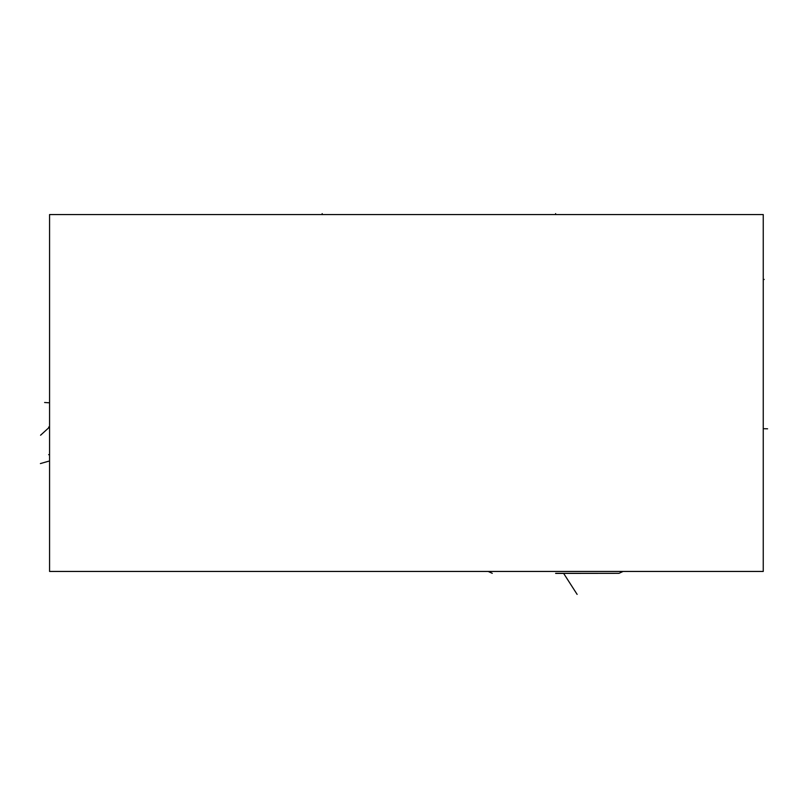 <?xml version="1.0" encoding="UTF-8"?>
<svg xmlns="http://www.w3.org/2000/svg" width="808" height="808" viewBox="0 0 808 808"><rect width="100%" height="100%" fill="white"/><g stroke="black" fill="none" stroke-linecap="round" stroke-linejoin="round"><path stroke-width="1.21" d="M49.571 214.554L49.571 571.448L763.247 571.448L763.247 214.554L49.571 214.554M555.631 573.316L619.009 573.316L555.631 573.397M48.652 402.758L44.602 402.505M48.652 454.662L49.571 454.662L48.652 454.662M48.652 427.048L49.571 427.048L40.562 435.229M48.652 461.206L40.4 463.58M577.124 594.385L563.58 573.316M322.17 214.554L322.17 213.615L322.17 214.554M555.631 214.554L555.631 213.615L555.631 214.554M763.247 279.437L764.186 279.437L763.247 279.437M767.6 428.806L764.186 428.715M619.009 573.316L623.069 571.448M488.204 571.448L492.264 573.316"/></g></svg>
